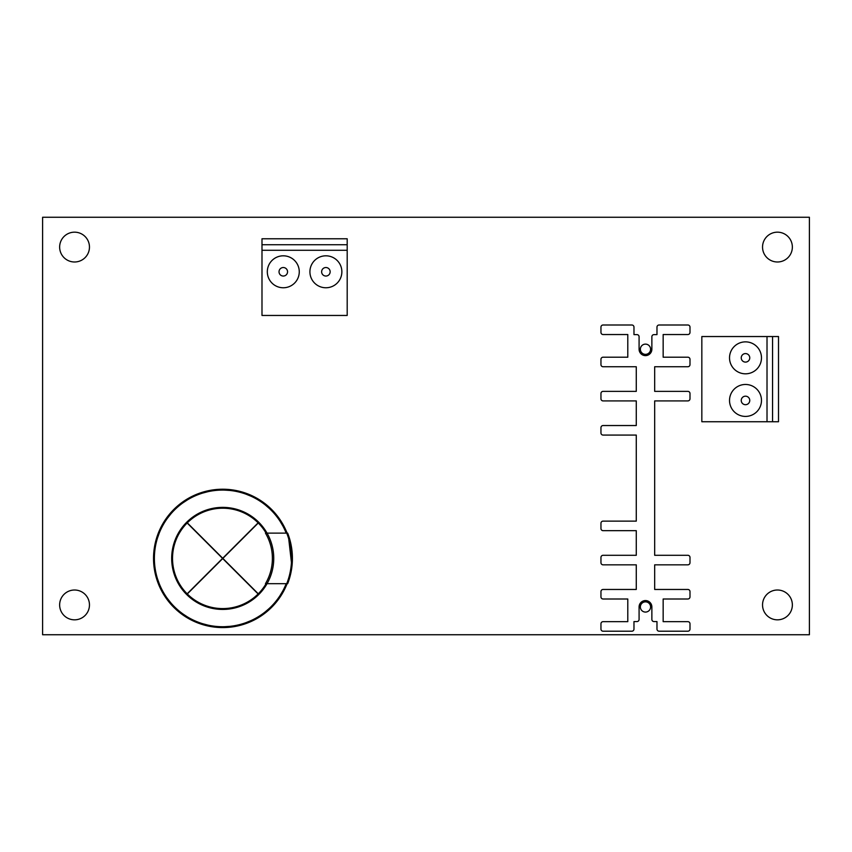 <?xml version="1.0" encoding="UTF-8"?>
<svg xmlns="http://www.w3.org/2000/svg" width="852" height="852" viewBox="0 0 852 852"><rect width="100%" height="100%" fill="white"/><g stroke="black" fill="none" stroke-linecap="round" stroke-linejoin="round"><path stroke-width="1.28" d="M640.363 349.235A5.112 5.112 0 0 0 645.475 354.347A5.112 5.112 0 0 0 650.587 349.235A5.112 5.112 0 0 0 645.475 344.123A5.112 5.112 0 0 0 640.363 349.235M59.64 604.92A14.91 14.91 0 0 0 74.55 619.83A14.91 14.91 0 0 0 89.46 604.92A14.91 14.91 0 0 0 74.55 590.01A14.91 14.91 0 0 0 59.64 604.92M762.54 604.92A14.91 14.91 0 0 0 777.45 619.83A14.91 14.91 0 0 0 792.36 604.92A14.91 14.91 0 0 0 777.45 590.01A14.91 14.91 0 0 0 762.54 604.92M762.54 247.08A14.91 14.91 0 0 0 777.45 261.99A14.91 14.91 0 0 0 792.36 247.08A14.91 14.91 0 0 0 777.45 232.17A14.91 14.91 0 0 0 762.54 247.08M59.64 247.08A14.91 14.91 0 0 0 74.55 261.99A14.91 14.91 0 0 0 89.46 247.08A14.91 14.91 0 0 0 74.55 232.17A14.91 14.91 0 0 0 59.64 247.08M42.6 217.26L42.6 634.74L809.4 634.74L809.4 217.26L42.6 217.26M266.069 583.673A50.183 50.183 0 0 1 172.53 558.401A50.183 50.183 0 0 1 266.069 533.128L265.473 533.128A49.672 49.672 0 0 1 265.473 583.673L287.667 583.673A69.694 69.694 0 0 0 287.667 533.128L267.049 533.128A51.035 51.035 0 0 1 267.049 583.673L266.069 583.673M153.722 563.598L153.53 558.401A69.182 69.182 0 0 1 287.113 533.128L275.75 513.969L258.87 499.421L238.24 490.986L216.003 489.549L194.458 495.246L175.853 507.515L162.104 525.045L154.649 546.036L162.104 525.045L175.853 507.504L194.458 495.246L216.003 489.549L238.24 490.986L258.87 499.421L275.75 513.98L287.113 533.128A69.182 69.182 0 0 0 153.53 558.401A69.182 69.182 0 0 0 287.113 583.673L275.75 602.833L258.87 617.38L238.24 625.815L216.003 627.253L194.458 621.555L175.853 609.287L162.104 591.757L154.649 570.765L162.104 591.757L175.853 609.297L194.458 621.555L216.003 627.253L238.24 625.815L258.87 617.38L275.75 602.822L286.666 584.781M258.124 593.961L222.713 558.55L187.302 593.961M187.152 593.812L222.564 558.401L187.152 522.99M187.302 522.84L222.713 558.252L258.124 522.84M258.273 522.99L222.862 558.401L258.273 593.812M651.865 606.965A6.39 6.39 0 0 0 645.475 600.575A6.39 6.39 0 0 0 639.085 606.965L639.085 619.447A2.13 2.13 0 0 1 636.955 621.577L633.973 621.577L633.973 629.074A2.13 2.13 0 0 1 631.843 631.204L603.088 631.204A2.13 2.13 0 0 1 600.958 629.074L600.958 623.792A2.13 2.13 0 0 1 603.088 621.662L627.796 621.662L627.796 598.999L603.088 598.999A2.13 2.13 0 0 1 600.958 596.869L600.958 591.586A2.13 2.13 0 0 1 603.088 589.456L636.274 589.456L636.274 564.833L603.088 564.833A2.13 2.13 0 0 1 600.958 562.703L600.958 557.421A2.13 2.13 0 0 1 603.088 555.291L636.274 555.291L636.274 530.668L603.088 530.668A2.13 2.13 0 0 1 600.958 528.538L600.958 523.256A2.13 2.13 0 0 1 603.088 521.126L636.274 521.126L636.274 435.074L603.088 435.074A2.13 2.13 0 0 1 600.958 432.944L600.958 427.661A2.13 2.13 0 0 1 603.088 425.531L636.274 425.531L636.274 400.909L603.088 400.909A2.13 2.13 0 0 1 600.958 398.779L600.958 393.496A2.13 2.13 0 0 1 603.088 391.366L636.274 391.366L636.274 366.743L603.088 366.743A2.13 2.13 0 0 1 600.958 364.613L600.958 359.331A2.13 2.13 0 0 1 603.088 357.201L627.796 357.201L627.796 334.538L603.088 334.538A2.13 2.13 0 0 1 600.958 332.408L600.958 327.125A2.13 2.13 0 0 1 603.088 324.995L631.843 324.995A2.13 2.13 0 0 1 633.973 327.125L633.973 334.623L636.955 334.623A2.13 2.13 0 0 1 639.085 336.753L639.085 349.235A6.39 6.39 0 0 0 645.475 355.625A6.39 6.39 0 0 0 651.865 349.235L651.865 336.753A2.13 2.13 0 0 1 653.995 334.623L656.977 334.623L656.977 327.125A2.13 2.13 0 0 1 659.107 324.995L687.862 324.995A2.13 2.13 0 0 1 689.992 327.125L689.992 332.408A2.13 2.13 0 0 1 687.862 334.538L663.154 334.538L663.154 357.201L687.862 357.201A2.13 2.13 0 0 1 689.992 359.331L689.992 364.613A2.13 2.13 0 0 1 687.862 366.743L654.677 366.743L654.677 391.366L687.862 391.366A2.13 2.13 0 0 1 689.992 393.496L689.992 398.779A2.13 2.13 0 0 1 687.862 400.909L654.677 400.909L654.677 555.291L687.862 555.291A2.13 2.13 0 0 1 689.992 557.421L689.992 562.703A2.13 2.13 0 0 1 687.862 564.833L654.677 564.833L654.677 589.456L687.862 589.456A2.13 2.13 0 0 1 689.992 591.586L689.992 596.869A2.13 2.13 0 0 1 687.862 598.999L663.154 598.999L663.154 621.662L687.862 621.662A2.13 2.13 0 0 1 689.992 623.792L689.992 629.074A2.13 2.13 0 0 1 687.862 631.204L659.107 631.204A2.13 2.13 0 0 1 656.977 629.074L656.977 621.577L653.995 621.577A2.13 2.13 0 0 1 651.865 619.447L651.865 606.965M645.475 354.347A5.112 5.112 0 0 0 650.587 349.235A5.112 5.112 0 0 0 645.475 344.123A5.112 5.112 0 0 0 640.363 349.235A5.112 5.112 0 0 0 645.475 354.347M645.475 612.077A5.112 5.112 0 0 1 640.363 606.965A5.112 5.112 0 0 1 645.475 601.853A5.112 5.112 0 0 1 650.587 606.965A5.112 5.112 0 0 1 645.475 612.077M745.5 341.865A15.975 15.975 0 0 0 729.525 357.84A15.975 15.975 0 0 0 745.5 373.815A15.975 15.975 0 0 0 761.475 357.84A15.975 15.975 0 0 0 745.5 341.865M745.5 384.465A15.975 15.975 0 0 0 729.525 400.44A15.975 15.975 0 0 0 745.5 416.415A15.975 15.975 0 0 0 761.475 400.44A15.975 15.975 0 0 0 745.5 384.465M745.5 396.18A4.26 4.26 0 0 0 741.24 400.44A4.26 4.26 0 0 0 745.5 404.7A4.26 4.26 0 0 0 749.76 400.44A4.26 4.26 0 0 0 745.5 396.18M745.5 353.58A4.26 4.26 0 0 0 741.24 357.84A4.26 4.26 0 0 0 745.5 362.1A4.26 4.26 0 0 0 749.76 357.84A4.26 4.26 0 0 0 745.5 353.58M701.835 421.74L767.013 421.74L767.013 336.54L701.835 336.54L701.835 421.74M767.013 336.54L772.551 336.54L772.551 421.74L778.515 421.74L778.515 336.54L772.551 336.54M772.551 421.74L767.013 421.74M267.315 271.788A15.975 15.975 0 0 0 283.29 287.763A15.975 15.975 0 0 0 299.265 271.788A15.975 15.975 0 0 0 283.29 255.813A15.975 15.975 0 0 0 267.315 271.788M309.915 271.788A15.975 15.975 0 0 0 325.89 287.763A15.975 15.975 0 0 0 341.865 271.788A15.975 15.975 0 0 0 325.89 255.813A15.975 15.975 0 0 0 309.915 271.788M321.63 271.788A4.26 4.26 0 0 0 325.89 276.048A4.26 4.26 0 0 0 330.15 271.788A4.26 4.26 0 0 0 325.89 267.528A4.26 4.26 0 0 0 321.63 271.788M279.03 271.788A4.26 4.26 0 0 0 283.29 276.048A4.26 4.26 0 0 0 287.55 271.788A4.26 4.26 0 0 0 283.29 267.528A4.26 4.26 0 0 0 279.03 271.788M347.19 315.453L347.19 250.275L261.99 250.275L261.99 315.453L347.19 315.453M261.99 250.275L261.99 244.737L347.19 244.737L347.19 238.773L261.99 238.773L261.99 244.737M347.19 244.737L347.19 250.275M267.049 583.673A51.035 51.035 0 0 1 171.678 558.401A51.035 51.035 0 0 1 267.049 533.128M286.197 583.673A68.33 68.33 0 0 1 154.382 558.401A68.33 68.33 0 0 1 286.197 533.128M286.751 533.128A68.842 68.842 0 0 1 286.751 583.673M153.754 563.981L153.722 553.204M153.754 552.82L153.53 558.401M288.253 534.694L291.916 566.665"/></g></svg>
